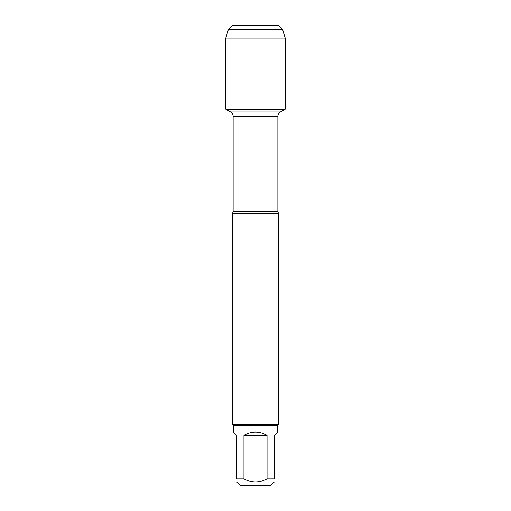 <?xml version="1.0" encoding="UTF-8"?>
<svg xmlns="http://www.w3.org/2000/svg" width="511" height="511" viewBox="0 0 511 511"><rect width="100%" height="100%" fill="white"/><g stroke="black" fill="none" stroke-linecap="round" stroke-linejoin="round"><path stroke-width="0.77" d="M249.017 25.55L278.495 25.55L232.505 25.55L228.321 29.734L225.785 38.095L225.785 109.169L230.621 111.96L280.379 111.96L230.621 111.96C232.23 112.963 233.067 114.413 233.131 116.304L233.131 211.26L232.505 213.694L232.505 424.328L278.495 424.328L278.495 213.694L232.505 213.694M225.785 109.169L285.215 109.169L225.785 109.169L225.785 38.095L285.215 38.095L285.215 109.169L280.379 111.96C278.77 112.963 277.933 114.413 277.869 116.304L233.131 116.304M274.311 482.02L270.887 485.45L240.113 485.45L236.689 482.02M267.049 435.276C259.352 430.965 251.648 430.965 243.951 435.276L267.049 435.276L267.049 478.762C259.352 482.997 251.655 482.997 243.951 478.762L236.689 478.762C236.689 482.997 236.689 482.997 236.689 478.762L236.689 435.276L233.425 432.019L233.425 425.248L277.575 425.248L277.575 432.019L274.311 435.276L274.311 478.762C274.311 482.997 274.311 482.997 274.311 478.762L267.049 478.762M243.951 435.276L243.951 478.762M233.425 425.248L232.505 424.328M278.495 25.55L282.679 29.734L285.215 38.095M282.679 29.734L228.321 29.734L225.785 38.095M233.131 211.26L277.869 211.26L278.495 213.694M277.869 211.26L277.869 116.304M277.575 425.248L278.495 424.328M232.505 25.55L228.321 29.734"/></g></svg>
